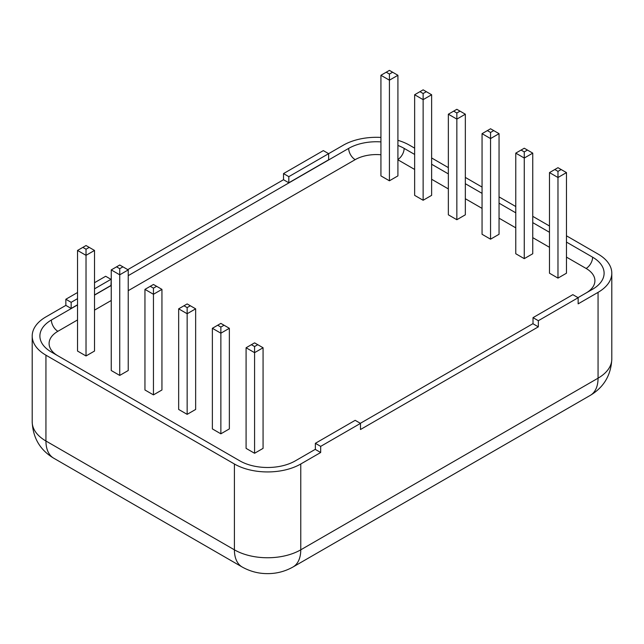 <?xml version="1.0" encoding="UTF-8"?>
<svg xmlns="http://www.w3.org/2000/svg" width="644" height="644" viewBox="0 0 644 644"><rect width="100%" height="100%" fill="white"/><g stroke="black" fill="none" stroke-linecap="round" stroke-linejoin="round"><path stroke-width="0.97" d="M566.47 235.809L598.059 254.05A46.923 27.088 180 0 1 611.8 273.201A46.923 27.088 180 0 1 598.059 292.36L578.151 303.855L578.151 297.721L572.838 294.662L533.023 317.645L538.336 320.712L538.336 326.846L360.487 429.516L360.487 423.39L355.182 420.323L315.367 443.314L320.672 446.381L320.672 452.507L300.764 464.002A46.923 27.088 180 0 1 234.408 464.002L45.941 355.19A46.923 27.088 180 0 1 32.2 336.039A46.923 27.088 180 0 1 45.941 316.88L65.849 305.385L65.849 299.259L77.53 292.513M578.151 297.721L538.336 320.712M127.77 269.643L283.513 179.724L283.513 173.59L288.818 176.657L343.236 145.238A46.923 27.088 180 0 1 380.926 137.43M397.912 140.32A46.923 27.088 180 0 1 409.592 145.238L414.639 148.152M360.487 423.39L320.672 446.381M288.818 176.657L288.818 182.791L328.633 159.801L328.633 153.666L323.328 150.607L283.513 173.59M94.515 288.834L110.977 279.335L105.664 276.268L94.515 282.708M65.849 299.259L71.162 302.326L77.53 298.647M431.625 157.957L448.353 167.617M465.338 177.422L482.058 187.082M499.052 196.887L515.772 206.539M532.757 216.352L549.485 226.004M320.672 452.507L315.367 449.44L315.367 443.314M65.849 305.385L71.162 308.452L77.53 304.773M71.162 302.326L71.162 308.452M538.336 326.846L533.023 323.779L533.023 317.645M283.513 179.724L288.818 182.791M94.515 294.968L110.977 285.461L111.243 279.182M315.367 449.287L295.322 460.863A39.228 22.645 180 0 1 239.85 460.863L51.383 352.051A39.228 22.645 180 0 1 39.896 336.039A39.228 22.645 180 0 1 51.383 320.02L77.53 304.926M94.515 295.121L111.243 285.461M128.228 275.656L348.678 148.386A39.228 22.645 180 0 1 380.926 141.897M397.912 145.455A39.228 22.645 180 0 1 404.15 148.386L414.639 154.439M431.625 164.244L448.353 173.896M465.338 183.709L482.058 193.361M499.052 203.166L515.772 212.826M532.757 222.631L549.485 232.291M566.47 242.096L592.617 257.189A39.228 22.645 180 0 1 604.104 273.201A39.228 22.645 180 0 1 592.617 289.22L578.014 297.649M533.023 323.626L360.358 423.309M94.515 351.052L86.022 355.963L77.53 351.052L77.53 250.444L86.022 255.346L94.515 250.444L94.515 351.052M128.228 370.517L119.736 375.42L111.243 370.517L111.243 269.908L119.736 274.811L128.228 269.908L128.228 370.517M161.942 389.982L153.449 394.885L144.948 389.982L144.948 289.373L153.449 294.276L161.942 289.373L161.942 389.982M195.647 409.447L187.154 414.35L178.662 409.447L178.662 308.83L187.154 313.741L195.647 308.83L195.647 409.447M229.361 428.904L220.868 433.815L212.375 428.904L212.375 328.295L220.868 333.198L229.361 328.295L229.361 428.904M263.074 448.369L254.581 453.271L246.089 448.369L246.089 347.76L254.581 352.662L263.074 347.76L263.074 448.369M397.912 175.893L389.419 180.795L380.926 175.893L380.926 75.284L389.419 80.186L397.912 75.284L397.912 175.893M431.625 195.357L423.132 200.26L414.639 195.357L414.639 94.74L423.132 99.651L431.625 94.74L431.625 195.357M465.338 214.814L456.846 219.725L448.353 214.814L448.353 114.205L456.846 119.108L465.338 114.205L465.338 214.814M499.052 234.279L490.551 239.182L482.058 234.279L482.058 133.67L490.551 138.573L499.052 133.67L499.052 234.279M532.757 253.744L524.264 258.647L515.772 253.744L515.772 153.135L524.264 158.038L532.757 153.135L532.757 253.744M566.47 273.209L557.978 278.111L549.485 273.209L549.485 172.592L557.978 177.502L566.47 172.592L566.47 273.209M82.843 247.385L86.022 245.541L89.21 247.385L86.022 249.22L82.843 247.385L77.53 250.444M86.022 249.22L86.022 355.963M89.21 247.385L94.515 250.444M116.548 266.841L119.736 265.006L122.924 266.841L119.736 268.685L116.548 266.841L111.243 269.908M119.736 268.685L119.736 375.42M122.924 266.841L128.228 269.908M150.261 286.306L153.449 284.471L156.629 286.306L153.449 288.142L150.261 286.306L144.948 289.373M153.449 288.142L153.449 394.885M156.629 286.306L161.942 289.373M183.975 305.771L187.154 303.928L190.342 305.771L187.154 307.607L183.975 305.771L178.662 308.83M187.154 307.607L187.154 414.35M190.342 305.771L195.647 308.83M217.68 325.228L220.868 323.393L224.056 325.228L220.868 327.072L217.68 325.228L212.375 328.295M220.868 327.072L220.868 433.815M224.056 325.228L229.361 328.295M251.393 344.693L254.581 342.858L257.761 344.693L254.581 346.536L251.393 344.693L246.089 347.76M254.581 346.536L254.581 453.271M257.761 344.693L263.074 347.76M386.239 72.217L389.419 70.381L392.607 72.217L389.419 74.052L386.239 72.217L380.926 75.284M389.419 74.052L389.419 180.795M392.607 72.217L397.912 75.284M419.944 91.681L423.132 89.838L426.32 91.681L423.132 93.517L419.944 91.681L414.639 94.74M423.132 93.517L423.132 200.26M426.32 91.681L431.625 94.74M453.658 111.138L456.846 109.303L460.025 111.138L456.846 112.982L453.658 111.138L448.353 114.205M456.846 112.982L456.846 219.725M460.025 111.138L465.338 114.205M487.371 130.603L490.551 128.768L493.739 130.603L490.551 132.447L487.371 130.603L482.058 133.67M490.551 132.447L490.551 239.182M493.739 130.603L499.052 133.67M521.077 150.068L524.264 148.225L527.452 150.068L524.264 151.904L521.077 150.068L515.772 153.135M524.264 151.904L524.264 258.647M527.452 150.068L532.757 153.135M554.79 169.533L557.978 167.69L561.157 169.533L557.978 171.368L554.79 169.533L549.485 172.592M557.978 171.368L557.978 278.111M561.157 169.533L566.47 172.592M32.2 421.86C32.949 437.944 40.121 450.059 53.718 458.198A37.537 21.671 -60 0 1 45.941 441.011A46.923 27.088 180 0 1 32.2 421.86L32.2 336.039M242.176 567.01C250.186 571.461 258.647 573.667 267.574 573.619C276.501 573.667 284.978 571.461 292.988 567.01A37.537 21.671 -120 0 0 300.764 549.823A46.923 27.088 180 0 1 234.408 549.823A37.537 21.671 120 0 0 242.176 567.01L53.718 458.198M234.408 464.002L234.408 549.823L45.941 441.011L45.941 355.19M598.059 292.36L598.059 378.181A37.537 21.671 60 0 1 590.282 395.368C603.879 387.229 611.051 375.114 611.8 359.022A46.923 27.088 180 0 1 598.059 378.181L300.764 549.823L300.764 464.002M404.15 148.386A9.193 5.313 -60 0 1 397.912 159.487M128.228 290.677L355.182 159.648A30.035 17.34 180 0 1 380.926 154.769M355.182 159.648A9.193 5.313 60 0 1 348.678 148.386M592.617 257.189A9.193 5.313 -60 0 1 586.112 268.451A30.035 17.34 180 0 1 586.177 292.94M397.912 159.801L414.639 169.453M431.625 179.265L448.353 188.917M465.338 198.722L482.058 208.382M499.052 218.187L515.772 227.839M532.757 237.652L549.485 247.304M566.47 257.117L586.112 268.451M57.823 355.77A30.035 17.34 180 0 1 57.888 331.29L77.53 319.947M94.515 310.134L111.243 300.482M57.888 331.29A9.193 5.313 60 0 1 51.383 320.02M292.988 567.01L590.282 395.368M611.8 359.022L611.8 273.201"/></g></svg>
